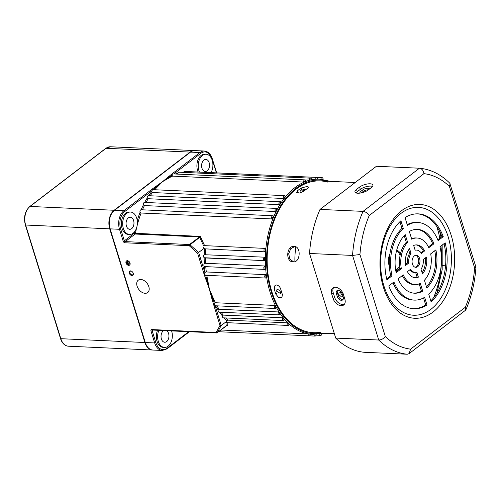 <?xml version="1.0" encoding="UTF-8"?>
<svg xmlns="http://www.w3.org/2000/svg" width="501" height="501" viewBox="0 0 501 501"><rect width="100%" height="100%" fill="white"/><g stroke="black" fill="none" stroke-linecap="round" stroke-linejoin="round"><path stroke-width="0.75" d="M133.228 273.308A2.63 1.741 -127.4 0 0 133.216 273.258A2.63 1.741 -127.4 0 0 131.719 271.304A2.63 1.741 -127.4 0 0 129.659 271.116A2.63 1.741 -127.4 0 0 129.252 273.126A2.63 1.741 -127.4 0 0 131.97 275.556A2.63 1.741 -127.4 0 0 133.228 273.308M131.819 271.373A2.161 1.428 -127.4 0 0 130.216 271.285A2.161 1.428 -127.4 0 0 129.897 272.926A2.161 1.428 -127.4 0 0 132.834 274.711A2.161 1.428 -127.4 0 0 133.172 273.139M308.165 333.942A1.728 1.134 92.6 0 0 308.259 334.893A1.728 1.134 92.6 0 0 309.211 335.833A1.728 1.134 92.6 0 0 310.413 334.236A77.693 50.87 -87.4 0 1 308.165 333.942L220.778 329.984M313.914 334.424A1.728 1.134 92.6 0 0 314.021 335.15A1.728 1.134 92.6 0 0 314.972 336.09A1.728 1.134 92.6 0 0 316.181 334.374M319.707 333.992A1.728 1.134 92.6 0 0 319.795 334.405A1.728 1.134 92.6 0 0 320.74 335.344A1.728 1.134 92.6 0 0 321.949 333.56M148.709 195.709A78.557 51.434 -87.4 0 1 151.603 191.701L152.486 192.534L283.503 198.477A77.693 50.87 -87.4 0 1 285.288 196.254A1.728 1.134 92.6 0 0 284.468 195.628A1.728 1.134 92.6 0 0 283.359 198.139A1.728 1.134 92.6 0 0 283.503 198.477M151.603 191.701A1.728 1.134 -87.4 0 1 151.634 190.975L152.73 189.654L284.468 195.628M137.23 220.622A78.557 51.434 -87.4 0 1 140.086 212.349A1.728 1.134 -87.4 0 1 140.055 212.267A1.728 1.134 -87.4 0 1 141.144 209.756L141.144 209.756A78.557 51.434 -87.4 0 1 143.418 204.846L144.42 205.573L275.437 211.516A77.693 50.87 -87.4 0 1 276.865 208.754A1.728 1.134 92.6 0 0 276.22 208.397A1.728 1.134 92.6 0 0 275.112 210.908A1.728 1.134 92.6 0 0 275.437 211.516M273.377 215.975A1.728 1.134 92.6 0 0 272.832 215.731A1.728 1.134 92.6 0 0 271.724 218.236A1.728 1.134 92.6 0 0 272.156 218.95A77.693 50.87 -87.4 0 1 273.377 215.975M143.418 204.846A1.728 1.134 -87.4 0 1 144.551 202.429A1.728 1.134 -87.4 0 1 144.664 202.442A78.557 51.434 -87.4 0 1 147.275 197.933L148.221 198.722L279.239 204.659A77.693 50.87 -87.4 0 1 280.854 202.154A1.728 1.134 92.6 0 0 280.115 201.671A1.728 1.134 92.6 0 0 279.007 204.183A1.728 1.134 92.6 0 0 279.239 204.659M147.275 197.933A1.728 1.134 -87.4 0 1 148.446 195.697L280.115 201.671M204.164 257.721A1.728 1.134 -87.4 0 1 203.707 256.982A1.728 1.134 -87.4 0 1 204.189 254.715A78.557 51.434 -87.4 0 1 204.452 248.815A1.728 1.134 -87.4 0 1 204.151 248.321L203.976 248.177C202.805 246.937 202.661 246.091 203.544 245.647L199.686 237.386L190.029 244.782L198.665 252.523L204.934 272.776A1.728 1.134 -87.4 0 1 205.153 272.356A78.557 51.434 -87.4 0 1 204.54 266.576A1.728 1.134 -87.4 0 1 203.97 265.755A1.728 1.134 -87.4 0 1 204.339 263.601A78.557 51.434 -87.4 0 1 204.164 257.721L264.547 260.633M265.248 248.396A1.728 1.134 92.6 0 0 265.173 248.39A1.728 1.134 92.6 0 0 264.071 250.901A1.728 1.134 92.6 0 0 264.966 251.834A77.693 50.87 -87.4 0 1 265.248 248.396M151.634 190.975L124.799 211.503A12.951 8.479 92.6 0 0 120.66 228.919L124.348 240.824L134.255 233.241L200.256 236.403L199.805 237.224A0.864 0.376 61.9 0 0 199.454 236.954L135.145 234.036L125.237 241.62L189.497 244.532L200.256 236.403L204.621 245.647L265.098 248.39M204.621 245.647L203.544 245.647L204.621 245.647M166.701 348.953A0.864 0.57 -127.4 0 0 166.99 348.871L162.274 350.462A13.815 9.043 -87.4 0 1 154.684 342.953L150.995 331.048A1.728 1.146 52.6 0 1 151.828 329.57L216.088 332.482L219.983 325.531L212.13 299.592L206.606 278.932L207.439 278.819L209.443 289.396L205.805 279.157L206.606 278.932L205.648 275.293L204.552 274.373L204.934 272.776M265.643 274.642A1.728 1.134 92.6 0 0 264.847 277.103A1.728 1.134 92.6 0 0 265.799 278.042A1.728 1.134 92.6 0 0 266.131 277.98A77.693 50.87 -87.4 0 1 265.643 274.642L206.331 271.955L205.153 272.356M264.728 257.188A1.728 1.134 92.6 0 0 263.676 259.7A1.728 1.134 92.6 0 0 264.622 260.639A1.728 1.134 92.6 0 0 264.703 260.639A77.693 50.87 -87.4 0 1 264.728 257.188L204.189 254.715M264.86 265.975A1.728 1.134 92.6 0 0 263.933 268.473A1.728 1.134 92.6 0 0 264.885 269.413A1.728 1.134 92.6 0 0 265.092 269.394A77.693 50.87 -87.4 0 1 264.86 265.975L205.542 263.288L204.339 263.601M215.605 305.735A1.728 1.134 -87.4 0 1 215.361 305.767A1.728 1.134 -87.4 0 1 215.129 305.716L214.234 304.821L214.328 303.669L215.405 302.736L274.723 305.428A1.728 1.134 92.6 0 0 274.379 307.545A1.728 1.134 92.6 0 0 275.331 308.484A1.728 1.134 92.6 0 0 276.114 308.065A77.693 50.87 -87.4 0 1 274.723 305.428M225.744 317.947A77.693 50.87 92.6 0 0 227.886 320.139L287.198 322.826A1.728 1.134 92.6 0 0 287.117 324.504A1.728 1.134 92.6 0 0 288.069 325.443L226.402 322.644L227.047 321.053A1.728 1.134 -87.4 0 1 227.047 320.972A78.557 51.434 -87.4 0 1 224.066 317.872M227.886 320.139L227.047 320.972M217.052 305.842A77.693 50.87 92.6 0 0 219.106 309.274L278.424 311.96A1.728 1.134 92.6 0 0 278.18 313.945A1.728 1.134 92.6 0 0 279.126 314.885L219.156 312.167A1.728 1.134 -87.4 0 1 218.211 311.227A1.728 1.134 -87.4 0 1 218.148 310.025A78.557 51.434 -87.4 0 1 215.63 305.779M219.106 309.274L218.148 310.025M221.123 312.255A77.693 50.87 92.6 0 0 223.283 315.098L282.602 317.791A1.728 1.134 92.6 0 0 282.439 319.625A1.728 1.134 92.6 0 0 283.391 320.565L223.421 317.847A1.728 1.134 -87.4 0 1 222.475 316.908A1.728 1.134 -87.4 0 1 222.388 315.899A78.557 51.434 -87.4 0 1 219.595 312.186M223.283 315.098L222.388 315.899M133.61 220.503A6.043 3.958 92.6 0 0 130.291 217.221A6.043 3.958 92.6 0 0 126.421 226.007A6.043 3.958 92.6 0 0 129.74 229.295A6.043 3.958 92.6 0 0 133.61 220.503M163.746 330.56A6.043 3.958 92.6 0 0 161.391 338.97A6.043 3.958 92.6 0 0 164.71 342.252A6.043 3.958 92.6 0 0 168.58 333.466A6.043 3.958 92.6 0 0 166.727 330.691M295.872 246.861A53.519 35.045 92.6 0 0 294.914 261.66M140.819 279.47A7.772 5.148 -127.4 0 0 138.232 280.216A7.772 5.148 -127.4 0 0 137.813 287.862A7.772 5.148 -127.4 0 0 145.096 293.298A7.772 5.148 -127.4 0 0 147.676 292.553A7.772 5.148 -127.4 0 0 148.096 284.906A7.772 5.148 -127.4 0 0 140.819 279.47M126.502 261.046A2.505 1.66 -127.4 0 0 126.44 263.507A2.505 1.66 -127.4 0 0 128.77 265.217A2.505 1.66 -127.4 0 0 129.546 265.016M127.285 260.839A2.505 1.66 -127.4 0 0 126.452 261.084A2.505 1.66 -127.4 0 0 126.315 263.545A2.505 1.66 -127.4 0 0 128.663 265.298A2.505 1.66 -127.4 0 0 129.496 265.06A2.505 1.66 -127.4 0 0 129.634 262.593A2.505 1.66 -127.4 0 0 127.285 260.839M128.688 265.373A2.593 1.716 -127.4 0 0 129.546 265.129A2.593 1.716 -127.4 0 0 129.69 262.574A2.593 1.716 -127.4 0 0 127.26 260.764A2.593 1.716 -127.4 0 0 126.402 261.015A2.593 1.716 -127.4 0 0 126.258 263.564A2.593 1.716 -127.4 0 0 128.688 265.373M129.596 265.085A2.593 1.716 -127.4 0 0 129.653 265.048A2.593 1.716 -127.4 0 0 129.79 262.499A2.593 1.716 -127.4 0 0 127.367 260.689A2.593 1.716 -127.4 0 0 126.502 260.933A2.593 1.716 -127.4 0 0 126.452 260.977M304.614 190.593L300.061 191.144L300.625 190.186L305.504 189.459L305.266 190.073M276.621 291.194L277.066 289.014L280.923 291.388L280.529 293.536L276.621 291.194M209.155 162.7A6.043 3.958 92.6 0 0 205.836 159.412A6.043 3.958 92.6 0 0 201.966 168.204A6.043 3.958 92.6 0 0 205.285 171.486A6.043 3.958 92.6 0 0 209.155 162.7M123.34 228.362A11.222 7.346 92.6 0 0 129.508 234.468A11.222 7.346 92.6 0 0 136.692 218.148A11.222 7.346 92.6 0 0 130.523 212.042A11.222 7.346 92.6 0 0 123.34 228.362M130.523 212.042L129.22 211.986A11.222 7.346 92.6 0 0 122.037 228.306A11.222 7.346 92.6 0 0 128.206 234.405L129.508 234.468M158.873 330.341A11.222 7.346 92.6 0 0 158.303 341.325A11.222 7.346 92.6 0 0 164.472 347.431A11.222 7.346 92.6 0 0 171.661 331.111A11.222 7.346 92.6 0 0 171.599 330.917M157.571 330.278A11.222 7.346 92.6 0 0 157.001 341.269A11.222 7.346 92.6 0 0 163.169 347.368L164.472 347.431M211.027 172.62A11.222 7.346 92.6 0 0 212.236 160.345A11.222 7.346 92.6 0 0 206.068 154.239A11.222 7.346 92.6 0 0 198.884 170.559A11.222 7.346 92.6 0 0 199.467 172.1M206.068 154.239L204.765 154.183A11.222 7.346 92.6 0 0 197.576 170.503A11.222 7.346 92.6 0 0 198.164 172.037M212.13 299.592A0.864 0.363 166.7 0 0 212.969 299.479L209.443 289.396L213.764 299.26A0.864 0.395 -23.9 0 0 212.969 299.479L214.403 303.418M279.126 314.885A1.728 1.134 92.6 0 0 280.003 314.334A77.693 50.87 -87.4 0 1 278.424 311.96M283.391 320.565A1.728 1.134 92.6 0 0 284.355 319.857A77.693 50.87 -87.4 0 1 282.602 317.791M288.069 325.443A1.728 1.134 92.6 0 0 289.108 324.573A77.693 50.87 -87.4 0 1 287.198 322.826M227.917 322.713L227.767 325.274L227.034 325.243M152.974 189.666A0.864 0.57 -127.4 0 0 152.172 189.077L162.568 181.65L171.661 174.166L199.924 152.542A13.815 9.043 -87.4 0 1 204.358 151.033L194.958 150.601A13.815 9.043 92.6 0 0 190.524 152.11L114.51 210.282A13.815 9.043 92.6 0 0 110.095 228.857L145.284 342.527A13.815 9.043 92.6 0 0 152.874 350.036L162.274 350.462M205.805 279.157L204.276 274.798A0.864 0.313 -17.2 0 0 204.771 274.736M303.65 182.057A77.693 50.87 -87.4 0 1 305.86 181.187A1.728 1.134 92.6 0 0 304.833 179.878A1.728 1.134 92.6 0 0 303.65 182.057L172.632 176.12L171.987 175.3L169.651 176.784A0.864 0.614 -116.9 0 0 170.29 177.21L162.568 181.65L156.625 187.668A77.693 50.87 92.6 0 0 154.759 189.747M168.931 176.402A0.864 0.62 -130.9 0 1 169.651 176.784L162.568 181.65L155.905 187.299A0.864 0.52 -136.7 0 0 156.625 187.668M155.266 186.86A0.864 0.52 -124.4 0 1 155.905 187.299L153.174 189.773M205.648 275.293L265.799 278.042M204.452 248.815L264.966 251.834M264.622 260.639L205.385 257.946A77.693 50.87 92.6 0 0 205.542 263.288M127.267 261.816L127.88 264.202L127.035 261.891M126.997 262.186L127.367 263.802L126.766 262.255M128.388 264.603L127.962 263.219L129.364 263.2L127.968 262.837L127.411 261.447L128.256 264.597L128.087 263.225M175.187 174.004A78.557 51.434 -87.4 0 1 177.749 173.271A1.728 1.134 -87.4 0 1 178.863 172.175L310.532 178.149A1.728 1.134 92.6 0 0 309.33 180.135A77.693 50.87 -87.4 0 1 311.584 179.646A1.728 1.134 92.6 0 0 310.532 178.149M183.253 172.375A78.557 51.434 -87.4 0 1 183.579 172.35A1.728 1.134 -87.4 0 1 184.631 171.436L316.306 177.404A1.728 1.134 92.6 0 0 315.091 179.195A77.693 50.87 -87.4 0 1 317.358 179.101A1.728 1.134 92.6 0 0 316.306 177.404M190.292 171.686A1.728 1.134 -87.4 0 1 190.399 171.686L322.068 177.655A1.728 1.134 92.6 0 0 320.865 179.226M311.465 179.032L315.091 179.195M305.096 179.94L309.33 180.135M140.086 212.349L141.138 213.013L272.156 218.95M219.983 325.531L221.248 325.487L227.047 321.053M204.151 248.321L197.594 253.205L189.221 245.697L190.029 244.782A0.864 0.57 52.6 0 0 189.497 244.532A0.864 0.564 -87.4 0 0 189.221 245.697L124.962 242.785A1.728 1.146 52.6 0 1 123.183 241.188L119.495 229.283L110.095 228.857M226.64 325.456A0.864 0.57 -127.4 0 0 226.89 325.262L227.097 322.187M177.749 173.271L178.312 174.191M151.828 329.57A0.864 0.564 92.6 0 0 152.298 330.04L216.564 332.952A0.864 0.864 0 0 0 217.127 332.777A0.864 0.57 -127.4 0 1 216.839 332.858A0.864 0.564 -87.4 0 1 216.088 332.482A0.864 0.62 29.3 0 0 217.227 332.658L226.89 325.262L227.767 325.274M204.54 266.576L264.885 269.413M199.805 237.224L199.686 237.386A0.864 0.57 52.6 0 0 199.16 237.142M127.367 263.802L126.891 262.261M127.88 264.202L127.166 261.898M129.264 263.282L129.271 262.893M129.17 262.975L127.968 262.837M127.868 262.912L127.542 261.453M171.987 175.3L172.1 174.335L173.02 173.903L304.833 179.878M172.1 174.335A0.864 0.57 -127.4 0 0 171.661 174.166M215.129 305.716L221.248 325.487L217.227 332.658A0.864 0.57 -127.4 0 1 217.127 332.777L227.329 325.193M213.301 303.938A0.864 0.313 -17.2 0 0 214.328 303.669M323.114 179.477A1.728 1.134 92.6 0 0 322.068 177.655M325.794 333.253A1.728 1.134 92.6 0 0 326.445 333.61A1.728 1.134 92.6 0 0 327.122 333.309M336.396 293.642A3.883 2.574 52.6 0 1 336.973 290.686A3.883 2.574 52.6 0 1 338.263 290.317A3.883 2.574 52.6 0 1 342.264 293.905L343.216 296.98A3.883 2.574 52.6 0 1 342.646 299.93A3.883 2.574 52.6 0 1 337.348 296.711L336.396 293.642L337.423 292.853L338.375 295.928A3.883 2.574 -127.4 0 0 343.085 299.435M337.561 290.392A3.883 2.574 -127.4 0 0 337.423 292.853M360.175 193.085A3.883 1.415 162.8 0 1 359.9 192.747A3.883 1.415 162.8 0 1 360.676 191.47L362.73 189.898A3.883 1.415 162.8 0 1 367.978 188.257A3.883 1.415 162.8 0 1 369.375 188.877A3.883 1.415 162.8 0 1 369.4 189.077M368.46 189.798A3.883 1.415 -17.2 0 0 368.454 189.798A3.883 1.415 -17.2 0 0 363.206 191.432L361.302 192.885M335.413 287.273A7.772 5.148 -127.4 0 0 332.833 288.012A7.772 5.148 -127.4 0 0 331.687 293.918L333.115 298.527A7.772 5.148 -127.4 0 0 343.705 304.965A7.772 5.148 -127.4 0 0 344.845 299.059L343.423 294.45A7.772 5.148 -127.4 0 0 335.413 287.273M333.685 287.536A7.772 5.148 -127.4 0 0 333.228 292.741L334.655 297.35A7.772 5.148 -127.4 0 0 344.387 304.264M370.089 183.792A7.772 2.831 -17.2 0 0 359.599 187.067L356.518 189.422A7.772 2.831 -17.2 0 0 354.958 191.989A7.772 2.831 -17.2 0 0 360.338 193.06A7.772 2.831 -17.2 0 0 368.248 189.954L371.329 187.599A7.772 2.831 -17.2 0 0 372.888 185.032A7.772 2.831 -17.2 0 0 370.089 183.792M372.537 186.403A7.772 2.831 -17.2 0 0 370.803 186.096A7.772 2.831 -17.2 0 0 360.313 189.372L357.232 191.726A7.772 2.831 -17.2 0 0 356.023 192.916M440.053 232.815A8.63 5.718 -127.4 0 0 440.21 232.495M417.684 266.676A6.043 3.958 92.6 0 0 419.913 259.969A6.043 3.958 92.6 0 0 416.293 255.26A6.043 3.958 92.6 0 0 414.352 255.923A6.043 3.958 92.6 0 0 412.123 262.624A6.043 3.958 92.6 0 0 415.742 267.334A6.043 3.958 92.6 0 0 417.684 266.676M415.097 267.221A6.043 3.958 92.6 0 0 416.381 266.613A6.043 3.958 92.6 0 0 418.654 260.401A6.043 3.958 92.6 0 0 415.636 255.316M433.014 312.048A56.976 37.306 92.6 0 0 451.219 235.42A56.976 37.306 92.6 0 0 401.633 210.664A56.976 37.306 92.6 0 0 383.422 287.298A56.976 37.306 92.6 0 0 433.014 312.048M430.885 309.33A53.983 35.346 92.6 0 0 448.138 236.722A53.983 35.346 92.6 0 0 401.151 213.269A53.983 35.346 92.6 0 0 383.898 285.877A53.983 35.346 92.6 0 0 430.885 309.33M442.54 265.649L445.558 265.787M335.72 338.081L378.737 340.035C381.33 339.903 383.528 338.751 385.332 336.572A88.051 57.653 92.6 0 0 410.607 349.141L409.098 353.65L407.269 354.226L364.246 352.278A93.23 61.041 -87.4 0 1 335.72 338.081L309.53 253.475A93.23 61.041 -87.4 0 1 320.026 209.418L376.433 166.263L419.594 168.223C430.772 169.369 440.836 174.361 449.779 183.178L475.944 267.121L474.629 267.929L449.391 186.397L450.148 183.786M309.53 253.475L352.547 255.429L359.937 254.527L385.332 336.572M320.026 209.418L363.043 211.372C365.598 211.748 367.665 213.125 369.237 215.505A88.051 57.653 92.6 0 0 359.937 254.527M413.92 293.16A31.939 20.91 92.6 0 0 421.404 291.062L419.18 283.879M414.966 284.581A23.309 15.262 -87.4 0 1 403.255 274.861L398.076 278.825A31.939 20.91 92.6 0 0 414.571 293.204A31.939 20.91 92.6 0 0 422.706 291.119L420.314 283.378A23.309 15.262 -87.4 0 1 414.966 284.581L413.657 284.524A23.309 15.262 -87.4 0 1 402.316 275.581M413.219 308.685A47.482 31.087 92.6 0 0 425.7 304.94L423.527 297.913M414.258 300.105A38.846 25.432 -87.4 0 1 393.949 281.988L388.795 285.927A47.482 31.087 92.6 0 0 413.87 308.729A47.482 31.087 92.6 0 0 427.009 305.003L424.623 297.293A38.846 25.432 -87.4 0 1 414.258 300.105L412.956 300.043A38.846 25.432 -87.4 0 1 392.966 282.733M426.489 286.91A31.939 20.91 92.6 0 0 434.755 250.763M422.092 272.713A16.401 10.74 92.6 0 0 425.33 257.971M430.804 300.857A47.482 31.087 92.6 0 0 444.055 243.643M414.628 277.623A16.401 10.74 92.6 0 0 417.076 277.078L415.661 272.513M415.511 272.506A11.222 7.346 -87.4 0 1 410.62 269.231L407.432 271.667A16.401 10.74 92.6 0 0 415.279 277.679A16.401 10.74 92.6 0 0 418.379 277.134L416.907 272.369A11.222 7.346 -87.4 0 1 415.511 272.506L414.208 272.45A11.222 7.346 -87.4 0 1 409.793 269.864M386.678 278.894L390.742 275.782A38.846 25.432 -87.4 0 1 402.002 228.387L399.93 221.674M415.072 250.024A11.222 7.346 -87.4 0 1 415.223 250.03L416.525 250.087A11.222 7.346 -87.4 0 1 421.422 253.362L424.61 250.926A16.401 10.74 92.6 0 0 416.763 244.914A16.401 10.74 92.6 0 0 413.657 245.459L415.135 250.224A11.222 7.346 -87.4 0 1 416.525 250.087M420.94 252.673L423.307 250.863A16.401 10.74 92.6 0 0 416.106 244.914M395.984 271.774L400.048 268.661A23.309 15.262 -87.4 0 1 406.311 242.302L404.244 235.627M411.553 238.658A23.309 15.262 -87.4 0 1 415.774 237.956L417.076 238.013A23.309 15.262 -87.4 0 1 428.781 247.732L433.96 243.768A31.939 20.91 92.6 0 0 417.465 229.389A31.939 20.91 92.6 0 0 409.33 231.475L411.722 239.215A23.309 15.262 -87.4 0 1 417.076 238.013M428.418 246.949L432.657 243.711A31.939 20.91 92.6 0 0 416.813 229.377M405.403 264.566L407.413 263.025A11.222 7.346 -87.4 0 1 409.718 253.312L408.641 249.824M437.768 239.797L441.938 236.61A47.482 31.087 92.6 0 0 417.515 213.846M407.207 224.617A38.846 25.432 -87.4 0 1 416.475 222.431L417.778 222.488A38.846 25.432 -87.4 0 1 438.087 240.612L443.241 236.666A47.482 31.087 92.6 0 0 418.172 213.864A47.482 31.087 92.6 0 0 405.033 217.597L407.419 225.3A38.846 25.432 -87.4 0 1 417.778 222.488M426.821 287.975A31.939 20.91 92.6 0 0 435.864 249.911L430.685 253.875A23.309 15.262 -87.4 0 1 424.422 280.234L426.821 287.975M423.32 259.505A11.222 7.346 -87.4 0 1 421.015 269.225L422.487 273.991A16.401 10.74 92.6 0 0 426.508 257.069L423.32 259.505M431.117 301.852A47.482 31.087 92.6 0 0 445.145 242.81L439.991 246.755A38.846 25.432 -87.4 0 1 428.731 294.15L431.117 301.852M400.925 220.741A47.482 31.087 92.6 0 0 386.891 279.783L392.045 275.838A38.846 25.432 -87.4 0 1 403.305 228.443L400.925 220.741M401.351 268.718A23.309 15.262 -87.4 0 1 407.614 242.359L405.221 234.618A31.939 20.91 92.6 0 0 396.172 272.682L401.351 268.718L400.048 268.661M409.549 248.602A16.401 10.74 92.6 0 0 405.528 265.524L408.716 263.088A11.222 7.346 -87.4 0 1 411.02 253.368L409.549 248.602M441.938 236.61L443.241 236.666M409.718 253.312L411.02 253.368M407.413 263.025L408.716 263.088M432.657 243.711L433.96 243.768M406.311 242.302L407.614 242.359M423.307 250.863L424.61 250.926M402.002 228.387L403.305 228.443M390.742 275.782L392.045 275.838M417.076 277.078L418.379 277.134M425.7 304.94L427.009 305.003M421.404 291.062L422.706 291.119M410.607 349.141L465.304 307.288L465.773 310.038L409.092 353.65M407.269 354.226A93.23 61.041 -87.4 0 1 378.737 340.035L352.547 255.429A93.23 61.041 -87.4 0 1 363.043 211.372L419.45 168.211C421.898 168.668 423.395 170.484 423.934 173.653L369.237 215.505M293.21 261.923C300.468 262.724 301.445 246.254 294.125 246.411C286.315 245.565 285.32 262.023 293.21 261.923L293.066 261.91M342.991 296.241L341.651 297.03L338.682 294.425L339.127 292.24L340.085 291.964L341.707 292.69M274.204 288.82L274.986 285.432L276.452 284.994C278.468 285.338 279.896 286.71 280.723 289.121A75.964 49.737 92.6 0 0 281.518 291.832A75.964 49.737 92.6 0 0 282.389 294.494L281.894 297.663L278.644 297.475L275.869 294.2A75.964 49.737 -87.4 0 1 274.999 291.538A75.964 49.737 -87.4 0 1 274.204 288.82L275.231 288.037M301.095 188.044L307 186.491L308.522 187.073L307.608 188.338A75.964 49.737 92.6 0 0 304.013 191.088L299.692 193.048L296.686 192.378L297.5 190.793A75.964 49.737 -87.4 0 1 301.095 188.044L301.571 189.578M396.567 250.644A10.358 6.782 -87.4 0 1 400.017 255.579A10.358 6.782 -87.4 0 1 400.036 255.635M399.591 265.486A10.358 6.782 -87.4 0 1 395.684 270.145M399.854 267.547A10.358 6.782 -87.4 0 1 395.765 270.621M389.333 266.025A10.358 6.782 -87.4 0 1 388.995 265.067A10.358 6.782 -87.4 0 1 389.872 254.176M362.624 192.566L366.406 191.1M334.342 333.641L313.501 332.695A75.964 49.737 -87.4 0 1 271.742 291.388A75.964 49.737 -87.4 0 1 320.383 180.917L355.215 182.496M294.832 246.498L290.73 248.703L288.682 253.775L289.91 259.111L293.636 261.917M396.692 250.181A10.358 6.782 -87.4 0 1 400.487 253.606M340.599 292.058A2.849 1.885 -127.4 0 0 342.665 295.195M152.686 350.024A13.815 9.043 -87.4 0 1 152.498 350.017A13.815 9.043 -87.4 0 1 144.908 342.509L109.719 228.838A13.815 9.043 -87.4 0 1 114.134 210.263L190.148 152.097A13.815 9.043 -87.4 0 1 194.582 150.588A13.815 9.043 -87.4 0 1 194.77 150.601M321.009 332.169A75.964 49.737 -87.4 0 1 271.742 291.388A75.964 49.737 -87.4 0 1 278.168 211.516A75.964 49.737 -87.4 0 1 327.811 182.12M323.577 333.152L312.768 334.386A77.693 50.87 -87.4 0 1 270.064 292.146A77.693 50.87 -87.4 0 1 319.807 179.164L317.358 179.051M327.892 181.256A76.828 50.307 92.6 0 0 277.717 211.027A76.828 50.307 92.6 0 0 271.229 291.782A76.828 50.307 92.6 0 0 321.009 333.033M213.764 299.26A77.693 50.87 92.6 0 0 215.405 302.736M204.276 274.798L197.594 253.205M152.968 330.071L152.16 330.685L155.849 342.59A0.864 0.313 -17.2 0 1 154.684 342.953L145.284 342.527M172.632 176.12A77.693 50.87 92.6 0 0 170.29 177.21M152.486 192.534A77.693 50.87 92.6 0 0 150.137 195.778M144.42 205.573A77.693 50.87 92.6 0 0 142.453 209.819M148.221 198.722A77.693 50.87 92.6 0 0 146.023 202.498M206.825 275.368A77.693 50.87 92.6 0 0 207.439 278.819M205.648 249.141A77.693 50.87 92.6 0 0 205.41 254.495M136.554 227.993A77.693 50.87 92.6 0 0 135.458 233.46A0.864 0.564 92.6 0 1 135.145 234.036A0.864 0.57 -127.4 0 1 134.255 233.241A78.557 51.434 -87.4 0 1 134.506 231.863M155.849 342.59A12.951 8.479 92.6 0 0 167.121 348.214L188.714 331.693M216.388 172.864L212.086 158.961A12.951 8.479 92.6 0 0 200.82 153.337L173.885 173.941M120.66 228.919A0.864 0.313 162.8 0 1 119.495 229.283A13.815 9.043 -87.4 0 1 123.91 210.708L114.51 210.282M200.82 153.337A0.864 0.57 -127.4 0 0 199.924 152.542L190.524 152.11M124.799 211.503A0.864 0.57 -127.4 0 0 123.91 210.708L152.172 189.077M141.138 213.013A77.693 50.87 92.6 0 0 137.174 225.425M205.773 266.732A77.693 50.87 92.6 0 0 206.331 271.955M152.266 330.04L152.266 330.04A0.864 0.57 -127.4 0 0 152.16 330.685A0.864 0.313 -17.2 0 1 150.995 331.048M123.183 241.188A0.864 0.313 162.8 0 0 124.348 240.824A0.864 0.57 -127.4 0 0 125.237 241.62A0.864 0.564 92.6 0 0 124.962 242.785M189.403 331.725L166.99 348.871A0.864 0.57 -127.4 0 0 167.121 348.214M212.086 158.961A0.864 0.313 -17.2 0 0 212.261 158.679L216.657 172.876M363.206 191.432L362.73 189.898M333.228 292.741L331.687 293.918M360.313 189.372L359.599 187.067M449.391 186.397A88.051 57.653 92.6 0 0 423.934 173.653M465.304 307.288A88.051 57.653 92.6 0 0 474.629 267.929M357.232 191.726L356.518 189.422M334.655 297.35L333.115 298.527M361.127 192.923L360.676 191.47M338.375 295.928L337.348 296.711M439.784 238.257A70.785 46.349 92.6 0 0 437.279 228.124A70.785 46.349 92.6 0 0 436.715 226.371M433.465 297.957A70.785 46.349 92.6 0 0 440.943 246.022M297.97 192.334L297.5 190.793M276.896 293.411L275.869 294.2M144.908 342.509L60.821 338.695A13.815 9.043 92.6 0 0 68.412 346.204C64.704 345.803 62.068 343.254 60.508 338.557A0.864 0.313 -17.2 0 0 60.821 338.695L25.632 225.024A13.815 9.043 92.6 0 1 30.047 206.45A0.864 0.57 -127.4 0 0 29.759 206.531L105.78 148.365L110.496 146.774A13.815 9.043 92.6 0 0 106.062 148.283L30.047 206.45L114.134 210.263M190.148 152.097L106.062 148.283A0.864 0.57 -127.4 0 0 105.78 148.365M109.719 228.838L25.632 225.024A0.864 0.313 -17.2 0 1 25.319 224.886L60.508 338.557M141.163 209.756L272.832 215.731M144.551 202.429L276.22 208.397M204.126 245.622L265.173 248.39M312.768 334.386L310.407 334.28M212.261 158.679C210.696 153.982 208.065 151.434 204.358 151.033M215.361 305.767L275.331 308.484M316.043 335.131L320.74 335.344M309.317 335.833L314.972 336.09M322.494 333.434L326.445 333.61M218.505 331.725L309.211 335.833M330.46 181.375L319.807 179.164M465.773 310.038C471.479 296.855 474.873 282.57 475.95 267.183M439.746 231.543L441.005 237.324M442.164 245.095L442.183 269.569L436.953 293.079M152.498 350.017L68.412 346.204M194.582 150.588L110.496 146.774M25.319 224.886C23.503 217.202 24.981 211.084 29.759 206.531"/></g></svg>
